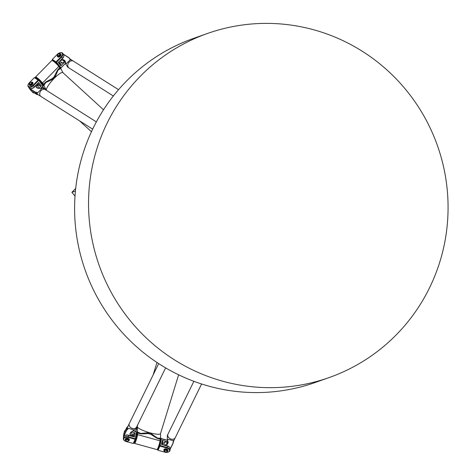 <?xml version="1.0" encoding="UTF-8"?>
<svg xmlns="http://www.w3.org/2000/svg" width="476" height="476" viewBox="0 0 476 476"><rect width="100%" height="100%" fill="white"/><g stroke="black" fill="none" stroke-linecap="round" stroke-linejoin="round"><path stroke-width="0.71" d="M134.095 442.805L134.369 443.293A5.676 0.851 -74.6 0 0 134.476 443.394A5.676 0.851 -74.6 0 0 136.136 440.312A5.676 0.851 -74.6 0 0 137.612 434.35A4.058 0.607 105.4 0 1 137.838 433.065L140.932 433.916L147.292 433.701L149.161 433.374L149.024 432.595L140.985 433.428L137.499 432.476A4.462 0.672 -74.6 0 0 137.112 434.499A5.272 0.791 105.4 0 1 135.618 440.377A5.272 0.791 105.4 0 1 134.095 442.805A5.272 0.791 105.4 0 1 134.018 442.537M137.838 433.065L137.54 432.5M149.161 433.374L149.97 432.821L149.024 432.595M157.032 449.54L157.52 449.255A5.272 0.791 -74.6 0 0 159.049 446.066A5.272 0.791 -74.6 0 0 160.299 440.889A4.462 0.672 105.4 0 1 160.686 438.866L157.217 437.902L149.97 432.821L151.743 434.927L157.169 438.384L160.257 439.241A4.058 0.607 -74.6 0 0 160.031 440.526A5.676 0.851 105.4 0 1 158.681 446.101A5.676 0.851 105.4 0 1 157.032 449.54A5.676 0.851 105.4 0 1 156.89 449.57L134.476 443.394M160.656 438.866L160.257 439.241M150.892 433.106L150.339 433.701M137.499 432.476L137.284 426.853L135.827 431.571M178.625 374.808L160.501 433.63L160.686 438.866M132.483 436.48L134.107 433.166L135.101 432.922L134.482 437.033L128.687 435.433A4.058 2.493 -171.4 0 0 123.546 437.135L123.332 438.557A4.058 2.493 -171.4 0 0 124.539 440.705A4.058 2.493 -171.4 0 0 124.658 440.788M134.107 433.166L133.56 436.778M162.161 444.655L162.709 441.05L162.161 440.371L161.537 444.483L167.338 446.083L167.118 447.505L160.162 445.59L161.215 438.634L160.715 438.753L167.576 440.383M133.048 430.875L136.475 431.815L135.428 438.771L135.702 439.11L133.667 443.257L133.232 443.471L126.277 441.549A3.647 2.243 8.6 0 1 124.771 440.865A3.647 2.243 8.6 0 1 124.159 438.051A3.647 2.243 8.6 0 1 128.312 437.402L135.267 439.318L135.702 439.11L136.749 432.154L133.119 430.828M128.687 435.433L128.472 436.855L135.428 438.771L133.232 443.471M136.749 432.154L136.41 431.732M124.206 432.773L124.379 431.601A4.058 2.493 8.6 0 1 125.462 430.209M128.312 437.402L128.472 436.855A4.058 2.493 -171.4 0 0 123.332 438.557M131.435 431.91L135.101 432.922M125.23 439.33A2.077 1.279 8.6 0 1 125.236 439.169A2.077 1.279 8.6 0 1 127.485 438.212A2.077 1.279 8.6 0 1 129.347 439.788A2.077 1.279 8.6 0 1 129.305 439.943M160.674 438.836L159.662 445.714L160.001 446.137L166.957 448.053A3.647 2.243 8.6 0 1 169.527 450.123A3.647 2.243 8.6 0 1 167.939 452.2A3.647 2.243 8.6 0 1 164.928 452.2L157.967 450.284L157.758 449.017M157.967 450.284L160.162 445.59L159.662 445.714L157.627 449.862M167.558 440.312L161.15 438.545M168.07 452.152A4.058 2.493 -171.4 0 0 168.212 452.111A4.058 2.493 -171.4 0 0 169.997 450.415A4.058 2.493 -171.4 0 0 167.118 447.505L166.957 448.053M169.997 450.415L170.218 448.993A4.058 2.493 -171.4 0 0 167.338 446.083M158.752 446.916A3.243 0.488 -74.6 0 0 160.144 441.853M163.881 449.975A2.077 1.279 8.6 0 1 163.887 449.814A2.077 1.279 8.6 0 1 166.136 448.862A2.077 1.279 8.6 0 1 167.998 450.439A2.077 1.279 8.6 0 1 167.957 450.593M165.41 451.754L165.487 452.093A0.732 0.446 -171.4 0 0 166.368 451.908A0.732 0.446 8.6 0 1 166.743 451.694A2.077 1.279 -171.4 0 0 167.951 450.754A2.077 1.279 -171.4 0 0 166.088 449.177A2.077 1.279 -171.4 0 0 163.839 450.129A2.077 1.279 -171.4 0 0 164.166 450.986A0.732 0.446 8.6 0 1 164.268 451.331A0.732 0.446 -171.4 0 0 164.779 451.902L164.869 451.474M167.457 450.837A1.624 1 -171.4 0 0 167.498 450.683A1.624 1 -171.4 0 0 166.047 449.457A1.624 1 -171.4 0 0 164.291 450.201A1.624 1 -171.4 0 0 164.285 450.361M166.588 451.718A1.624 1 -171.4 0 0 166.737 451.676A1.624 1 -171.4 0 0 167.391 451.183A1.624 1 -171.4 0 0 167.451 450.998A1.624 1 -171.4 0 0 165.993 449.772A1.624 1 -171.4 0 0 164.244 450.516A1.624 1 -171.4 0 0 164.726 451.373A1.624 1 -171.4 0 0 164.857 451.456M126.217 440.824L126.128 441.252A0.732 0.446 8.6 0 1 125.616 440.681A0.732 0.446 -171.4 0 0 125.515 440.336A2.077 1.279 8.6 0 1 125.188 439.485A2.077 1.279 8.6 0 1 127.437 438.533A2.077 1.279 8.6 0 1 129.299 440.104A2.077 1.279 8.6 0 1 128.092 441.044A0.732 0.446 -171.4 0 0 127.717 441.258A0.732 0.446 8.6 0 1 126.836 441.448L127.062 441.169M128.806 440.193A1.624 1 -171.4 0 0 128.847 440.038A1.624 1 -171.4 0 0 127.395 438.807A1.624 1 -171.4 0 0 125.64 439.55A1.624 1 -171.4 0 0 125.634 439.711M126.759 441.103L126.711 441.413M166.957 451.391A1.214 0.75 8.6 0 1 166.463 451.766A1.214 0.75 8.6 0 1 164.958 451.54A1.214 0.75 8.6 0 1 164.809 450.552A1.214 0.75 8.6 0 1 166.32 450.445A1.214 0.75 8.6 0 1 166.957 451.391M127.937 441.073A1.624 1 -171.4 0 0 128.086 441.032A1.624 1 -171.4 0 0 128.74 440.538A1.624 1 -171.4 0 0 128.8 440.354A1.624 1 -171.4 0 0 127.348 439.122A1.624 1 -171.4 0 0 125.593 439.866A1.624 1 -171.4 0 0 126.075 440.728A1.624 1 -171.4 0 0 126.205 440.812M128.306 440.746A1.214 0.75 8.6 0 1 127.812 441.115A1.214 0.75 8.6 0 1 126.307 440.889A1.214 0.75 8.6 0 1 126.158 439.901A1.214 0.75 8.6 0 1 127.669 439.794A1.214 0.75 8.6 0 1 128.306 440.746M165.69 445.625A3.647 2.243 8.6 0 1 169.664 447.422M165.785 442.014A3.647 2.243 -171.4 0 0 163.845 442.71M162.161 440.371L166.82 441.657M124.539 435.796A3.647 2.243 8.6 0 1 130.049 435.808M134.809 440.925A3.243 0.488 -74.6 0 0 136.124 437.718A3.243 0.488 -74.6 0 0 136.457 434.683L136.374 434.659M59.845 67.705L57.602 69.984L54.651 75.69L54.056 77.439L54.829 77.677L57.893 70.394L60.41 67.83A4.462 0.732 44.6 0 1 59.048 66.247A5.272 0.869 -135.4 0 0 55.424 62.445A5.272 0.869 -135.4 0 0 52.497 60.506L51.938 60.5A5.676 0.934 44.6 0 1 55.091 62.588A5.676 0.934 44.6 0 1 58.994 66.688A4.058 0.666 -135.4 0 0 59.845 67.705L60.381 67.848M54.056 77.439L54.175 78.379L51.42 78.968L45.809 81.955L43.566 84.234A4.058 0.666 44.6 0 1 42.709 83.217A5.676 0.934 -135.4 0 0 38.479 78.826A5.676 0.934 -135.4 0 0 35.492 77.082L51.771 60.553A5.676 0.934 44.6 0 1 51.938 60.5M35.498 78.034A5.272 0.869 44.6 0 1 35.45 77.808A5.272 0.869 44.6 0 1 37.967 79.016A5.272 0.869 44.6 0 1 42.203 83.348A4.462 0.732 -135.4 0 0 43.566 84.924L46.101 82.366L53.479 79.052L54.829 77.677M35.492 77.082A5.676 0.934 -135.4 0 0 35.438 77.249L35.45 77.808M43.59 84.889L43.566 84.234M53.479 79.052L53.199 78.308M60.41 67.83L62.927 72.667A12.168 2.642 -47.6 0 0 54.175 78.379A12.168 2.642 -47.6 0 0 46.297 90.196L43.566 84.924M58.744 62.053L61.071 64.992L60.934 65.825L58.304 62.505L62.511 58.227A4.058 2.41 -38.4 0 0 63.576 54.377L62.665 53.223A4.058 2.41 -38.4 0 0 60.523 52.652A4.058 2.41 -38.4 0 0 60.363 52.681M37.973 83.139L40.299 86.079L37.08 84.044M28.233 84.389A4.058 2.41 -38.4 0 0 28.167 84.532A4.058 2.41 -38.4 0 0 28.239 86.751L29.149 87.905A4.058 2.41 -38.4 0 0 34.439 86.727L38.651 82.449L41.281 85.775L40.299 86.079M52.723 60.547L52.33 59.411L57.382 54.282A3.647 2.172 141.6 0 1 60.214 52.705A3.647 2.172 141.6 0 1 62.404 53.752A3.647 2.172 141.6 0 1 61.19 56.692L56.132 61.821L56.055 62.356L60.262 67.675M65.634 63.129L60.999 67.83L56.549 62.207L56.055 62.356L52.253 59.952M62.511 58.227L61.6 57.078L56.549 62.207L52.33 59.411M60.993 67.955L60.506 67.985L60.993 67.955L65.658 63.213M61.19 56.692L61.6 57.078A4.058 2.41 -38.4 0 0 62.665 53.223M64.355 62.35L60.934 65.825M55.037 62.112A3.243 0.535 44.6 0 1 58.256 65.277M60.797 54.08A2.077 1.238 141.6 0 1 60.916 54.199A2.077 1.238 141.6 0 1 60.053 56.454A2.077 1.238 141.6 0 1 57.656 56.775A2.077 1.238 141.6 0 1 57.566 56.638M43.102 85.65L38.651 80.028L38.169 80.057L33.118 85.186A3.647 2.172 141.6 0 1 29.28 86.775A3.647 2.172 141.6 0 1 28.292 84.246A3.647 2.172 141.6 0 1 29.31 82.776L34.361 77.647L34.849 77.618L38.651 80.028L43.024 86.192L43.102 85.65L40.811 88.328M34.361 77.647L38.586 80.444L33.528 85.573A4.058 2.41 -38.4 0 1 28.239 86.751M40.918 88.334L43.024 86.192M34.462 92.999A4.058 2.41 141.6 0 1 32.689 92.38L31.892 91.374M32.725 82.574A2.077 1.238 141.6 0 1 32.844 82.693A2.077 1.238 141.6 0 1 31.981 84.948A2.077 1.238 141.6 0 1 29.583 85.269A2.077 1.238 141.6 0 1 29.494 85.133M29.685 83.199L29.328 83.086A0.732 0.434 -38.4 0 0 29.137 83.782A0.732 0.434 -38.4 0 0 29.173 83.818A0.732 0.434 141.6 0 1 29.209 83.853A0.732 0.434 141.6 0 1 29.25 84.157A2.077 1.238 -38.4 0 0 29.381 85.014A2.077 1.238 -38.4 0 0 31.779 84.692A2.077 1.238 -38.4 0 0 32.642 82.437A2.077 1.238 -38.4 0 0 31.148 82.247M30.833 82.306A0.732 0.434 141.6 0 1 30.69 82.271A0.732 0.434 -38.4 0 0 29.839 82.562L29.75 82.651M29.655 84.591A1.624 0.964 -38.4 0 0 29.738 84.734A1.624 0.964 -38.4 0 0 29.887 84.865A1.624 0.964 -38.4 0 0 31.737 84.377A1.624 0.964 -38.4 0 0 32.285 82.717A1.624 0.964 -38.4 0 0 32.166 82.604M29.583 83.437A1.624 0.964 -38.4 0 0 29.512 83.592A1.624 0.964 -38.4 0 0 29.536 84.478A1.624 0.964 -38.4 0 0 29.685 84.609A1.624 0.964 -38.4 0 0 31.535 84.121A1.624 0.964 -38.4 0 0 32.082 82.461A1.624 0.964 -38.4 0 0 31.226 82.235A1.624 0.964 -38.4 0 0 31.053 82.271M57.727 56.097A1.624 0.964 -38.4 0 0 57.81 56.239A1.624 0.964 -38.4 0 0 57.959 56.37A1.624 0.964 -38.4 0 0 59.809 55.876A1.624 0.964 -38.4 0 0 60.357 54.222A1.624 0.964 -38.4 0 0 60.238 54.109M59.22 53.752A2.077 1.238 141.6 0 1 60.714 53.943A2.077 1.238 141.6 0 1 59.851 56.198A2.077 1.238 141.6 0 1 57.453 56.519A2.077 1.238 141.6 0 1 57.322 55.662A0.732 0.434 -38.4 0 0 57.281 55.359A0.732 0.434 -38.4 0 0 57.245 55.323A0.732 0.434 141.6 0 1 57.203 55.281A0.732 0.434 141.6 0 1 57.4 54.591L57.667 54.889M58.167 54.204L57.911 54.068A0.732 0.434 141.6 0 1 58.762 53.776A0.732 0.434 -38.4 0 0 58.905 53.812M29.762 84.068A1.214 0.726 141.6 0 1 29.631 83.306A1.214 0.726 141.6 0 1 30.916 82.288A1.214 0.726 141.6 0 1 31.47 83.33A1.214 0.726 141.6 0 1 29.762 84.068M57.656 54.942A1.624 0.964 -38.4 0 0 57.584 55.091A1.624 0.964 -38.4 0 0 57.608 55.984A1.624 0.964 -38.4 0 0 57.757 56.114A1.624 0.964 -38.4 0 0 59.607 55.627A1.624 0.964 -38.4 0 0 60.154 53.966A1.624 0.964 -38.4 0 0 59.292 53.74A1.624 0.964 -38.4 0 0 59.125 53.776M57.834 55.573A1.214 0.726 141.6 0 1 57.703 54.805A1.214 0.726 141.6 0 1 58.988 53.794A1.214 0.726 141.6 0 1 59.542 54.835A1.214 0.726 141.6 0 1 57.834 55.573M35.474 85.674A3.647 2.172 141.6 0 1 30.565 88.536M32.38 91.684A4.058 2.41 141.6 0 1 31.946 91.41M41.281 85.775L38.806 88.286M63.861 55.9A3.647 2.172 141.6 0 1 61.243 59.512M61.077 63.005A3.647 2.172 -38.4 0 0 63.362 62.564M37.11 79.052A3.243 0.535 44.6 0 1 38.413 79.873M38.77 80.176A3.243 0.535 44.6 0 1 41.567 83.627L41.531 83.663M75.018 196.154L71.882 192.328L75.696 188.448M71.882 192.328L75.428 191.072M158.692 363.61L127.616 426.984A4.058 3.142 26.1 0 0 127.669 429.429L128.234 428.275L134.678 430.137L136.594 427.097A4.058 3.142 -153.9 0 1 136.594 427.097A4.058 3.142 -153.9 0 1 131.566 428.132A4.058 3.142 -153.9 0 1 129.311 423.527A4.058 3.142 -153.9 0 1 129.311 423.521A4.058 3.142 26.1 0 0 131.572 428.12A4.058 3.142 26.1 0 0 136.594 427.091L165.624 367.883M131.073 432.154L131.989 433.618A4.26 2.618 8.6 0 1 132.292 434.897L132.066 436.367M127.669 429.429L126.384 430.298L123.593 435.986A4.26 2.618 -171.4 0 0 123.439 436.468L123.867 433.624A4.26 2.618 8.6 0 1 124.022 433.142L126.812 427.454L128.145 426.264M126.384 430.298L126.812 427.454M123.439 436.468A4.26 2.618 -171.4 0 0 123.522 437.289M131.382 436.177L130.317 434.469A2.029 1.25 8.6 0 1 130.174 433.862A2.029 1.25 8.6 0 1 130.245 433.63L130.811 432.476A2.029 1.25 8.6 0 1 131.209 432.053L134.238 430.108M134.167 430.102L131.031 432.119A2.231 1.374 -171.4 0 0 130.591 432.583L130.025 433.737A2.231 1.374 -171.4 0 0 130.109 434.659L130.983 436.07M123.599 436.897A4.058 2.493 8.6 0 1 123.76 436.2L126.652 430.298M60.232 60.541L62.648 60.018A2.029 1.208 141.6 0 1 63.617 60.125L64.677 60.791A2.029 1.208 141.6 0 1 64.861 60.958A2.029 1.208 141.6 0 1 64.986 61.184L65.914 64.349L67.83 67.217L69.062 67.997A4.058 3.189 -57.7 0 1 68.532 62.862A4.058 3.189 -57.7 0 1 73.393 61.142A4.058 3.189 -57.7 0 1 73.399 61.142A4.058 3.189 122.3 0 0 68.853 62.421A4.058 3.189 122.3 0 0 68.425 67.419A4.058 3.189 122.3 0 0 69.068 68.003L113.342 95.985M65.385 62.392A2.029 1.208 -38.4 0 0 64.552 62.302A2.029 1.208 -38.4 0 0 64.468 62.32L61.713 62.915A4.058 2.41 -38.4 0 0 61.856 62.892L64.617 62.297A2.231 1.327 141.6 0 1 64.629 62.291L62.594 59.738L60.601 60.166M61.612 62.939A4.058 2.41 -38.4 0 0 61.69 62.927A4.26 2.529 141.6 0 1 61.535 62.951A4.26 2.529 141.6 0 1 59.286 62.35L58.917 61.88M118.542 89.678L70.222 59.137A4.058 3.189 122.3 0 0 69.478 58.816L68.972 57.709L70.793 60.012M68.972 57.709L63.748 54.413A4.26 2.529 -38.4 0 0 63.504 54.282M65.92 64.028L70.531 59.488L69.478 58.816M66.027 63.873L65.057 60.952A2.231 1.327 -38.4 0 0 64.718 60.523L63.659 59.851A2.231 1.327 -38.4 0 0 62.594 59.738M63.689 54.544L68.919 57.846M45.321 89.637L42.233 88.072L37.598 92.915L36.682 92.338A4.058 3.189 -57.7 0 0 37.955 94.575L40.99 96.491A4.058 3.189 -57.7 0 1 40.46 91.356A4.058 3.189 -57.7 0 1 45.321 89.637A4.058 3.189 -57.7 0 1 45.327 89.637A4.058 3.189 122.3 0 0 40.466 91.362A4.058 3.189 122.3 0 0 40.995 96.497L92.659 129.151M36.682 92.338L36.355 92.219A4.123 3.249 122.3 0 0 38.181 94.718M38.377 94.778L36.825 94.492L35.004 92.189L36.355 92.219M36.825 94.492L31.606 91.196A4.26 2.529 141.6 0 1 31.214 90.845L29.393 88.542A4.26 2.529 -38.4 0 0 29.786 88.893L35.004 92.189M36.866 84.264L37.89 85.561A4.26 2.529 141.6 0 1 38.241 86.745L38.181 88.274M36.117 85.02L36.057 86.674A2.231 1.327 -38.4 0 0 36.444 87.477L37.503 88.143A2.231 1.327 -38.4 0 0 38.11 88.31L41.727 88.381M41.775 88.352L38.294 88.28A2.029 1.208 141.6 0 1 37.747 88.131L36.688 87.459A2.029 1.208 141.6 0 1 36.503 87.292A2.029 1.208 141.6 0 1 36.337 86.733L36.408 84.728M35.236 92.041L29.821 88.619A4.058 2.41 141.6 0 1 29.316 88.084M29.072 87.81A4.26 2.529 -38.4 0 0 29.393 88.542M193.881 381.306L167.963 434.166A4.058 3.142 26.1 0 0 167.742 434.885A4.058 3.142 26.1 0 0 170.67 438.961A4.058 3.142 26.1 0 0 175.245 437.736L175.245 437.742A4.058 3.142 -153.9 0 1 170.218 438.777A4.058 3.142 -153.9 0 1 167.963 434.171L167.32 435.475L167.296 439.122L173.579 440.764L173.02 442.085A4.123 3.195 26.1 0 0 173.734 440.824M173.579 440.336L173.151 443.18L173.02 442.085M162.453 444.739L162.518 444.275A4.26 2.618 8.6 0 1 164.303 442.525L166.981 441.603A2.029 1.25 -171.4 0 0 167.719 441.068M164.755 445.369L166.642 444.721A2.231 1.374 -171.4 0 0 167.498 444.06L168.058 442.906A2.231 1.374 -171.4 0 0 168.129 442.341L167.463 439.193M167.308 439.128L167.957 442.18A2.029 1.25 8.6 0 1 167.963 442.466A2.029 1.25 8.6 0 1 167.891 442.692L167.326 443.846A2.029 1.25 8.6 0 1 166.546 444.447L164.262 445.233M170.194 449.148A4.26 2.618 -171.4 0 0 170.36 448.874L173.151 443.18M173.032 443.079L170.23 448.797M327.179 378.247A182.481 179.428 -109.5 0 1 98.782 264.305A182.481 179.428 -109.5 0 1 207.542 33.451A182.481 179.428 -109.5 0 1 209.44 32.796A182.481 179.428 -109.5 0 1 437.831 146.739A182.481 179.428 -109.5 0 1 329.071 377.587A182.481 179.428 -109.5 0 1 327.179 378.247M207.542 33.451L193.607 38.377A182.481 179.428 70.5 0 0 84.847 269.226A182.481 179.428 70.5 0 0 313.244 383.168A182.481 179.428 70.5 0 0 315.136 382.508L329.071 377.587M148.006 432.773L148.137 433.559L151.1 434.374L151.63 433.767M140.985 433.428L140.932 433.916M147.292 433.701L147.167 432.916M160.299 440.889L137.112 434.499M140.384 433.767L140.432 433.297A15.208 2.951 -162.9 0 1 137.225 431.786M160.418 438.176A15.208 2.951 -162.9 0 1 157.758 438.069L157.711 438.539M152.237 434.314L151.743 434.927M157.169 438.384L157.217 437.902M160.501 433.63A12.168 2.362 -162.9 0 1 149.97 432.821A12.168 2.362 -162.9 0 1 137.284 426.853M55.139 76.743L54.377 76.481L52.223 78.665L52.509 79.409M57.893 70.394L57.602 69.984M54.651 75.69L55.389 75.97M42.203 83.348L59.048 66.247M57.995 69.585L58.274 69.978A15.208 3.302 -47.6 0 1 60.541 68.645M43.703 85.739A15.208 3.302 -47.6 0 1 45.696 82.753L45.416 82.36M51.711 79.712L51.42 78.968M45.809 81.955L46.101 82.366M42.501 86.727L46.297 90.196M33.118 85.186L34.439 86.727M124.022 433.142L123.76 436.2M131.989 433.618L131.596 436.236M130.531 433.047L130.109 434.659M60.012 60.767L61.856 62.892M65.367 62.332L63.659 59.851M64.98 61.178L64.718 60.523M37.14 87.745L36.057 86.674M31.606 91.196L29.821 88.619M38.241 86.745L36.539 84.591M201.604 383.989L173.621 441.05A4.058 3.142 -153.9 0 1 173.091 441.77M167.736 441.145L167.498 444.06M168.058 442.906L167.963 442.222M166.981 441.603L166.642 444.721M164.303 442.525L163.911 445.137M153.111 374.981L156.967 362.48M137.838 424.55L135.69 431.53M167.951 450.754L167.998 450.439M163.839 450.129L163.887 449.814M164.291 450.201L164.244 450.516M167.498 450.683L167.451 450.998M125.236 439.169L125.188 439.485M129.347 439.788L129.299 440.104M125.64 439.55L125.593 439.866M128.847 440.038L128.8 440.354M79.611 120.904L91.446 131.727M62.927 72.667L103.506 109.783M45.66 89.851L42.376 86.846M60.214 52.705L60.523 52.652M30.916 82.288L31.226 82.235M58.988 53.794L59.292 53.74M96.36 121.892L45.327 89.643"/></g></svg>
